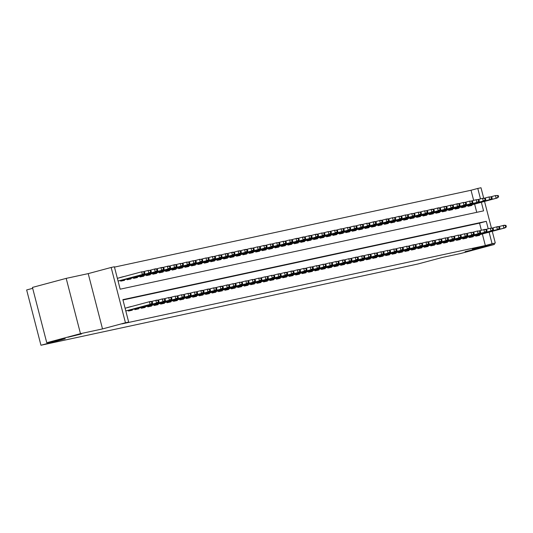 <?xml version="1.0" encoding="UTF-8"?>
<svg xmlns="http://www.w3.org/2000/svg" width="533" height="533" viewBox="0 0 533 533"><rect width="100%" height="100%" fill="white"/><g stroke="black" fill="none" stroke-linecap="round" stroke-linejoin="round"><path stroke-width="0.8" d="M465.043 251.669L478.727 248.311L465.043 251.669M67.864 337.282L81.549 333.918L67.864 337.282M473.657 200.395L471.032 190.254L477.781 188.442L480.999 187.749L483.678 198.103M32.686 288.333L26.65 289.952L40.954 345.251L417.872 264.008L442.163 257.492L460.652 253.508L494.391 244.454L494.111 243.368M40.954 345.251L65.239 338.735L46.751 342.719L32.446 287.42L66.185 278.373L80.483 333.671L102.516 328.921L125.455 322.765L111.157 267.466L114.368 266.773L120.172 289.192L483.578 210.861L481.359 202.28M102.516 328.921L88.212 273.622L66.185 278.373M88.212 273.622L111.157 267.466M471.032 190.254L114.455 267.113M46.751 342.719L80.483 333.671M475.596 235.453L475.782 236.172L479.64 235.339L479.487 234.753M469.16 236.839L469.346 237.558L473.211 236.725L473.057 236.139M462.731 238.231L462.917 238.944L466.775 238.111L466.622 237.525M456.301 239.617L456.481 240.33L460.345 239.497L460.192 238.911M449.865 241.003L450.052 241.716L453.909 240.883L453.756 240.296M443.436 242.388L443.623 243.101L447.48 242.275L447.327 241.682M437 243.774L437.187 244.494L441.044 243.661L440.898 243.068M430.571 245.16L430.757 245.88L434.615 245.047L434.462 244.454M424.141 246.546L424.321 247.265L428.186 246.433L428.032 245.84M417.705 247.932L417.892 248.651L421.75 247.818L421.596 247.225M411.276 249.317L411.463 250.037L415.32 249.204L415.167 248.618M404.84 250.703L405.027 251.423L408.884 250.59L408.738 250.004M398.411 252.096L398.597 252.809L402.455 251.976L402.302 251.389M391.982 253.481L392.161 254.194L396.026 253.362L395.872 252.775M385.546 254.867L385.732 255.58L389.59 254.747L389.436 254.161M379.116 256.253L379.303 256.966L383.16 256.133L383.007 255.547M372.68 257.639L372.867 258.352L376.724 257.526L376.571 256.933M366.251 259.025L366.438 259.744L370.295 258.911L370.142 258.318M359.815 260.41L360.002 261.13L363.866 260.297L363.713 259.704M353.386 261.796L353.572 262.516L357.43 261.683L357.277 261.09M346.956 263.182L347.136 263.902L351 263.069L350.847 262.476M340.52 264.568L340.707 265.287L344.565 264.455L344.411 263.868M334.091 265.954L334.278 266.673L338.135 265.84L337.982 265.254M327.655 267.346L327.842 268.059L331.699 267.226L331.553 266.64M321.226 268.732L321.412 269.445L325.27 268.612L325.117 268.026M314.796 270.118L314.976 270.831L318.841 269.998L318.687 269.412M308.36 271.504L308.547 272.216L312.405 271.384L312.251 270.797M301.931 272.889L302.118 273.602L305.975 272.776L305.822 272.183M295.495 274.275L295.682 274.995L299.539 274.162L299.393 273.569M289.066 275.661L289.252 276.38L293.11 275.548L292.957 274.955M282.637 277.047L282.816 277.766L286.681 276.933L286.527 276.341M276.201 278.433L276.387 279.152L280.245 278.319L280.091 277.726M269.771 279.818L269.951 280.538L273.815 279.705L273.662 279.119M263.335 281.204L263.522 281.924L267.379 281.091L267.226 280.505M256.906 282.597L257.093 283.309L260.95 282.477L260.797 281.89M250.47 283.982L250.657 284.695L254.521 283.862L254.368 283.276M244.041 285.368L244.227 286.081L248.085 285.248L247.932 284.662M237.611 286.754L237.791 287.467L241.656 286.634L241.502 286.048M231.175 288.14L231.362 288.853L235.22 288.027L235.066 287.434M224.746 289.526L224.933 290.245L228.79 289.412L228.637 288.819M218.31 290.911L218.497 291.631L222.354 290.798L222.208 290.205M211.881 292.297L212.067 293.017L215.925 292.184L215.772 291.591M205.452 293.683L205.631 294.403L209.496 293.57L209.342 292.977M199.016 295.069L199.202 295.788L203.06 294.956L202.906 294.369M192.586 296.455L192.773 297.174L196.63 296.341L196.477 295.755M186.15 297.847L186.337 298.56L190.194 297.727L190.048 297.141M179.721 299.233L179.907 299.946L183.765 299.113L183.612 298.527M173.292 300.619L173.472 301.332L177.336 300.499L177.183 299.912M166.856 302.004L167.042 302.717L170.9 301.885L170.747 301.298M160.426 303.39L160.606 304.103L164.47 303.277L164.317 302.684M153.99 304.776L154.177 305.496L158.035 304.663L157.881 304.07M147.561 306.162L147.748 306.881L151.605 306.049L151.452 305.456M141.125 307.548L141.312 308.267L145.176 307.434L145.023 306.841M134.696 308.933L134.882 309.653L138.74 308.82L138.587 308.227M128.266 310.319L128.446 311.039L132.311 310.206L132.157 309.62M119.798 277.6L123.609 276.58L119.825 277.68M476.749 212.334L474.617 204.092M120.531 280.431L120.718 281.144L124.575 280.311L124.422 279.725M126.967 279.045L127.154 279.758L131.011 278.926L130.858 278.339M133.397 277.66L133.583 278.373L137.441 277.54L137.287 276.953M139.833 276.267L140.012 276.987L143.877 276.154L143.723 275.568M146.262 274.881L146.448 275.601L150.306 274.768L150.153 274.182M152.691 273.496L152.878 274.215L156.735 273.382L156.589 272.789M159.127 272.11L159.314 272.829L163.171 271.997L163.018 271.404M165.556 270.724L165.743 271.444L169.601 270.611L169.447 270.018M171.992 269.338L172.172 270.058L176.037 269.225L175.883 268.632M178.422 267.952L178.608 268.665L182.466 267.839L182.313 267.246M184.851 266.567L185.038 267.28L188.895 266.453L188.749 265.86M191.287 265.181L191.474 265.894L195.331 265.061L195.178 264.475M197.716 263.795L197.903 264.508L201.76 263.675L201.607 263.089M204.152 262.409L204.332 263.122L208.196 262.289L208.043 261.703M210.582 261.017L210.768 261.736L214.626 260.904L214.473 260.317M217.011 259.631L217.197 260.351L221.062 259.518L220.909 258.931M223.447 258.245L223.633 258.965L227.491 258.132L227.338 257.539M229.876 256.859L230.063 257.579L233.92 256.746L233.767 256.153M236.312 255.474L236.499 256.193L240.356 255.36L240.203 254.767M242.742 254.088L242.928 254.807L246.786 253.975L246.632 253.382M249.178 252.702L249.357 253.415L253.222 252.589L253.068 251.996M255.607 251.316L255.793 252.029L259.651 251.196L259.498 250.61M262.036 249.93L262.223 250.643L266.08 249.81L265.934 249.224M268.472 248.545L268.659 249.257L272.516 248.425L272.363 247.838M274.901 247.159L275.088 247.872L278.946 247.039L278.792 246.453M281.337 245.766L281.517 246.486L285.382 245.653L285.228 245.067M287.767 244.381L287.953 245.1L291.811 244.267L291.658 243.681M294.196 242.995L294.383 243.714L298.24 242.881L298.094 242.288M300.632 241.609L300.819 242.328L304.676 241.496L304.523 240.903M307.061 240.223L307.248 240.943L311.105 240.11L310.952 239.517M313.497 238.837L313.677 239.557L317.541 238.724L317.388 238.131M319.927 237.451L320.113 238.164L323.971 237.338L323.817 236.745M326.356 236.066L326.542 236.779L330.407 235.946L330.253 235.359M332.792 234.68L332.978 235.393L336.836 234.56L336.683 233.974M339.221 233.294L339.408 234.007L343.265 233.174L343.112 232.588M345.657 231.908L345.844 232.621L349.701 231.788L349.548 231.202M352.086 230.516L352.273 231.235L356.131 230.403L355.977 229.816M358.522 229.13L358.702 229.85L362.567 229.017L362.413 228.43M364.952 227.744L365.138 228.464L368.996 227.631L368.843 227.038M371.381 226.358L371.568 227.078L375.425 226.245L375.279 225.652M377.817 224.973L378.004 225.692L381.861 224.859L381.708 224.266M384.246 223.587L384.433 224.306L388.29 223.474L388.137 222.881M390.682 222.201L390.862 222.914L394.726 222.088L394.573 221.495M397.112 220.815L397.298 221.528L401.156 220.695L401.003 220.109M403.541 219.429L403.728 220.142L407.585 219.31L407.439 218.723M409.977 218.044L410.163 218.757L414.021 217.924L413.868 217.337M416.406 216.658L416.593 217.371L420.45 216.538L420.297 215.952M422.842 215.265L423.022 215.985L426.886 215.152L426.733 214.566M429.272 213.88L429.458 214.599L433.316 213.766L433.162 213.18M435.701 212.494L435.887 213.213L439.752 212.381L439.598 211.788M442.137 211.108L442.323 211.828L446.181 210.995L446.028 210.402M448.566 209.722L448.753 210.442L452.61 209.609L452.457 209.016M455.002 208.336L455.189 209.056L459.046 208.223L458.893 207.63M461.431 206.951L461.618 207.663L465.476 206.837L465.322 206.244M467.867 205.565L468.047 206.278L471.912 205.445L471.758 204.859M488.215 228.79L486.283 221.322L122.876 299.653L128.673 322.072L121.924 323.884L485.336 245.553L482.345 233.987M481.386 230.283L479.54 223.134L122.963 299.992M127.554 307.574L131.365 306.555M492.265 231.322L495.297 243.048L472.358 249.204L494.391 244.454M495.297 243.048L492.086 243.741L489.094 232.175M485.336 245.553L492.086 243.741M128.673 322.072L125.455 322.765M484.537 201.427L491.406 227.997M480.486 198.902L477.781 188.442M479.54 223.134L486.283 221.322M127.534 307.494L131.345 306.468M151.945 303.284L152.585 303.144L152.198 301.651L151.559 301.785L151.945 303.284L150.086 304.403L151.245 304.156L125.801 310.979M125.788 310.926L150.086 304.403L149.393 301.718L125.095 308.234M151.559 301.785L149.393 301.718L150.546 301.465L152.198 301.651M151.245 304.156L152.585 303.144M144.856 273.249L144.47 271.757L143.823 271.897L144.21 273.389L144.856 273.249L142.358 274.515L141.658 271.823L117.36 278.339M144.21 273.389L142.358 274.515L118.059 281.031M143.517 274.262L118.073 281.091M143.823 271.897L141.658 271.823L144.47 271.757M158.374 301.898L159.021 301.758L158.634 300.266L157.988 300.399L158.374 301.898L156.515 303.017L157.675 302.771L128.346 310.639M128.333 310.579L156.515 303.017L155.823 300.332L151.285 301.545M157.988 300.399L155.823 300.332L156.982 300.079L158.634 300.266M157.675 302.771L159.021 301.758M164.81 300.512L165.45 300.372L165.063 298.873L164.424 299.013L164.81 300.512L162.951 301.631L164.111 301.385L134.776 309.253M134.762 309.193L162.951 301.631L162.252 298.94L157.715 300.159M164.424 299.013L162.252 298.94L165.063 298.873M164.111 301.385L165.45 300.372M171.24 299.12L171.886 298.986L171.499 297.487L170.853 297.627L171.24 299.12L169.381 300.246L170.54 299.999L141.212 307.867M141.198 307.808L169.381 300.246L168.688 297.554L164.144 298.773M170.853 297.627L168.688 297.554L171.499 297.487M170.54 299.999L171.886 298.986M177.669 297.734L178.315 297.601L177.929 296.101L177.282 296.241L177.669 297.734L175.817 298.86L176.976 298.613L147.641 306.482M147.628 306.422L175.817 298.86L175.117 296.168L170.58 297.387M177.282 296.241L175.117 296.168L177.929 296.101M176.976 298.613L178.315 297.601M151.285 271.863L150.899 270.371L150.259 270.511L150.646 272.003L151.285 271.863L148.787 273.129L148.094 270.438L143.55 271.657M150.646 272.003L148.787 273.129L120.598 280.691M149.946 272.876L120.618 280.744M150.259 270.511L148.094 270.438L150.899 270.371M157.721 270.478L157.335 268.985L156.689 269.125L157.075 270.617L157.721 270.478L155.223 271.743L154.523 269.052L149.986 270.271M157.075 270.617L155.223 271.743L127.034 279.305M156.376 271.49L127.047 279.359M156.689 269.125L154.523 269.052L155.683 268.799L157.335 268.985M164.151 269.092L163.764 267.599L163.125 267.739L163.511 269.232L164.151 269.092L161.652 270.358L160.959 267.666L156.416 268.885M163.511 269.232L161.652 270.358L133.463 277.92M162.812 270.104L133.477 277.973M163.125 267.739L160.959 267.666L162.112 267.413L163.764 267.599M170.587 267.706L170.2 266.214L169.554 266.347L169.94 267.846L170.587 267.706L168.082 268.965L167.389 266.28L162.851 267.493M169.94 267.846L168.082 268.965L139.899 276.527M169.241 268.719L139.912 276.587M169.554 266.347L167.389 266.28L168.548 266.027L170.2 266.214M184.105 296.348L184.744 296.208L184.358 294.716L183.718 294.856L184.105 296.348L182.246 297.474L183.405 297.227L154.077 305.096M154.057 305.036L182.246 297.474L181.553 294.782L177.009 296.002M183.718 294.856L181.553 294.782L184.358 294.716M183.405 297.227L184.744 296.208M177.016 266.32L176.63 264.828L175.99 264.961L176.376 266.46L177.016 266.32L174.518 267.579L173.818 264.894L169.281 266.107M176.376 266.46L174.518 267.579L146.328 275.141M175.677 267.333L146.342 275.201M175.99 264.961L173.818 264.894L174.977 264.641L176.63 264.828M190.534 294.962L191.18 294.822L190.794 293.33L190.148 293.47L190.534 294.962L188.682 296.088L189.835 295.835L160.506 303.703M160.493 303.65L188.682 296.088L187.982 293.397L183.445 294.616M190.148 293.47L187.982 293.397L190.794 293.33M189.835 295.835L191.18 294.822M183.445 264.934L183.059 263.435L182.419 263.575L182.806 265.074L183.445 264.934L180.947 266.194L180.254 263.502L175.71 264.721M182.806 265.074L180.947 266.194L152.758 273.755M182.106 265.947L152.778 273.815M182.419 263.575L180.254 263.502L183.059 263.435M196.97 293.576L197.61 293.436L197.223 291.944L196.584 292.084L196.97 293.576L195.111 294.702L196.271 294.449L166.936 302.318M166.922 302.264L195.111 294.702L194.418 292.011L189.875 293.23M196.584 292.084L194.418 292.011L197.223 291.944M196.271 294.449L197.61 293.436M189.881 263.549L189.495 262.049L188.849 262.189L189.235 263.682L189.881 263.549L187.383 264.808L186.683 262.116L182.146 263.335M189.235 263.682L187.383 264.808L159.194 272.37M188.535 264.561L159.207 272.43M188.849 262.189L186.683 262.116L189.495 262.049M203.399 292.191L204.046 292.051L203.659 290.558L203.013 290.698L203.399 292.191L201.541 293.317L202.7 293.063L173.372 300.932M173.358 300.879L201.541 293.317L200.848 290.625L196.304 291.844M203.013 290.698L200.848 290.625L202.007 290.372L203.659 290.558M202.7 293.063L204.046 292.051M196.311 262.163L195.924 260.664L195.285 260.804L195.671 262.296L196.311 262.163L193.812 263.422L193.119 260.73L188.575 261.95M195.671 262.296L193.812 263.422L165.623 270.984M194.971 263.175L165.636 271.044M195.285 260.804L193.119 260.73L195.924 260.664M209.835 290.805L210.475 290.665L210.089 289.172L209.442 289.312L209.835 290.805L207.977 291.931L209.136 291.678L179.801 299.546M179.788 299.493L207.977 291.931L207.277 289.239L202.74 290.458M209.442 289.312L207.277 289.239L208.436 288.986L210.089 289.172M209.136 291.678L210.475 290.665M216.265 289.419L216.904 289.279L216.518 287.787L215.878 287.927L216.265 289.419L214.406 290.545L215.565 290.292L186.237 298.16M186.217 298.107L214.406 290.545L213.713 287.853L209.169 289.073M215.878 287.927L213.713 287.853L216.518 287.787M215.565 290.292L216.904 289.279M222.694 288.033L223.34 287.893L222.954 286.401L222.308 286.534L222.694 288.033L220.842 289.153L221.994 288.906L192.666 296.774M192.653 296.714L220.842 289.153L220.142 286.468L215.605 287.68M222.308 286.534L220.142 286.468L221.302 286.214L222.954 286.401M221.994 288.906L223.34 287.893M229.13 286.647L229.77 286.507L229.383 285.015L228.744 285.148L229.13 286.647L227.271 287.767L228.43 287.52L199.095 295.389M199.082 295.329L227.271 287.767L226.578 285.082L222.034 286.294M228.744 285.148L226.578 285.082L227.731 284.829L229.383 285.015M228.43 287.52L229.77 286.507M235.559 285.262L236.206 285.122L235.819 283.623L235.173 283.763L235.559 285.262L233.701 286.381L234.86 286.134L205.531 294.003M205.518 293.943L233.701 286.381L233.008 283.689L228.47 284.908M235.173 283.763L233.008 283.689L235.819 283.623M234.86 286.134L236.206 285.122M241.995 283.869L242.635 283.736L242.249 282.237L241.609 282.377L241.995 283.869L240.136 284.995L241.296 284.749L211.961 292.617M211.947 292.557L240.136 284.995L239.437 282.303L234.9 283.523M241.609 282.377L239.437 282.303L242.249 282.237M241.296 284.749L242.635 283.736M248.425 282.483L249.071 282.35L248.684 280.851L248.038 280.991L248.425 282.483L246.566 283.609L247.725 283.363L218.397 291.231M218.377 291.171L246.566 283.609L245.873 280.918L241.329 282.137M248.038 280.991L245.873 280.918L248.684 280.851M247.725 283.363L249.071 282.35M254.854 281.098L255.5 280.958L255.114 279.465L254.468 279.605L254.854 281.098L253.002 282.224L254.154 281.977L224.826 289.845M224.813 289.785L253.002 282.224L252.302 279.532L247.765 280.751M254.468 279.605L252.302 279.532L255.114 279.465M254.154 281.977L255.5 280.958M261.29 279.712L261.93 279.572L261.543 278.079L260.904 278.219L261.29 279.712L259.431 280.838L260.59 280.585L231.262 288.453M231.242 288.4L259.431 280.838L258.738 278.146L254.194 279.365M260.904 278.219L258.738 278.146L261.543 278.079M260.59 280.585L261.93 279.572M267.719 278.326L268.365 278.186L267.979 276.694L267.333 276.834L267.719 278.326L265.86 279.452L267.02 279.199L237.691 287.067M237.678 287.014L265.86 279.452L265.168 276.76L260.63 277.979M267.333 276.834L265.168 276.76L267.979 276.694M267.02 279.199L268.365 278.186M274.155 276.94L274.795 276.8L274.408 275.308L273.769 275.448L274.155 276.94L272.296 278.066L273.456 277.813L244.121 285.681M244.107 285.628L272.296 278.066L271.597 275.374L267.06 276.594M273.769 275.448L271.597 275.374L274.408 275.308M273.456 277.813L274.795 276.8M280.585 275.554L281.231 275.414L280.844 273.922L280.198 274.062L280.585 275.554L278.726 276.68L279.885 276.427L250.557 284.296M250.543 284.242L278.726 276.68L278.033 273.989L273.489 275.208M280.198 274.062L278.033 273.989L279.192 273.735L280.844 273.922M279.885 276.427L281.231 275.414M202.747 260.77L202.36 259.278L201.714 259.418L202.1 260.91L202.747 260.77L200.241 262.036L199.549 259.344L195.011 260.564M202.1 260.91L200.241 262.036L172.059 269.598M201.401 261.79L172.072 269.658M201.714 259.418L199.549 259.344L202.36 259.278M209.176 259.384L208.789 257.892L208.15 258.032L208.536 259.524L209.176 259.384L206.677 260.65L205.978 257.959L201.441 259.178M208.536 259.524L206.677 260.65L178.488 268.212M207.837 260.397L178.502 268.266M208.15 258.032L205.978 257.959L208.789 257.892M215.612 257.999L215.225 256.506L214.579 256.646L214.966 258.139L215.612 257.999L213.107 259.265L212.414 256.573L207.87 257.792M214.966 258.139L213.107 259.265L184.924 266.826M214.266 259.011L184.938 266.88M214.579 256.646L212.414 256.573L215.225 256.506M222.041 256.613L221.655 255.12L221.008 255.26L221.395 256.753L222.041 256.613L219.543 257.879L218.843 255.187L214.306 256.406M221.395 256.753L219.543 257.879L191.354 265.441M220.695 257.626L191.367 265.494M221.008 255.26L218.843 255.187L220.002 254.934L221.655 255.12M228.47 255.227L228.084 253.735L227.444 253.875L227.831 255.367L228.47 255.227L225.972 256.493L225.279 253.801L220.735 255.021M227.831 255.367L225.972 256.493L197.783 264.055M227.131 256.24L197.803 264.108M227.444 253.875L225.279 253.801L226.432 253.548L228.084 253.735M234.906 253.841L234.52 252.349L233.874 252.489L234.26 253.981L234.906 253.841L232.408 255.107L231.708 252.415L227.171 253.635M234.26 253.981L232.408 255.107L204.219 262.669M233.561 254.854L204.232 262.722M233.874 252.489L231.708 252.415L232.868 252.162L234.52 252.349M241.336 252.455L240.949 250.963L240.31 251.096L240.696 252.595L241.336 252.455L238.837 253.715L238.144 251.03L233.601 252.242M240.696 252.595L238.837 253.715L210.648 261.277M239.997 253.468L210.662 261.337M240.31 251.096L238.144 251.03L239.297 250.776L240.949 250.963M247.772 251.07L247.385 249.577L246.739 249.711L247.125 251.21L247.772 251.07L245.267 252.329L244.574 249.644L240.03 250.856M247.125 251.21L245.267 252.329L217.084 259.891M246.426 252.082L217.098 259.951M246.739 249.711L244.574 249.644L245.733 249.391L247.385 249.577M254.201 249.684L253.815 248.185L253.168 248.325L253.555 249.824L254.201 249.684L251.703 250.943L251.003 248.251L246.466 249.471M253.555 249.824L251.703 250.943L223.514 258.505M252.862 250.697L223.527 258.565M253.168 248.325L251.003 248.251L253.815 248.185M260.63 248.298L260.244 246.799L259.604 246.939L259.991 248.431L260.63 248.298L258.132 249.557L257.439 246.866L252.895 248.085M259.991 248.431L258.132 249.557L229.943 257.119M259.291 249.311L229.963 257.179M259.604 246.939L257.439 246.866L260.244 246.799M267.066 246.912L266.68 245.413L266.034 245.553L266.42 247.046L267.066 246.912L264.568 248.171L263.868 245.48L259.331 246.699M266.42 247.046L264.568 248.171L236.379 255.733M265.72 247.925L236.392 255.793M266.034 245.553L263.868 245.48L266.68 245.413M273.496 245.52L273.109 244.027L272.47 244.167L272.856 245.66L273.496 245.52L270.997 246.786L270.304 244.094L265.76 245.313M272.856 245.66L270.997 246.786L242.808 254.348M272.156 246.539L242.821 254.408M272.47 244.167L270.304 244.094L273.109 244.027M287.014 274.169L287.66 274.029L287.274 272.536L286.627 272.669L287.014 274.169L285.162 275.294L286.321 275.041L256.986 282.91M256.973 282.856L285.162 275.294L284.462 272.603L279.925 273.822M286.627 272.669L284.462 272.603L285.621 272.35L287.274 272.536M286.321 275.041L287.66 274.029M293.45 272.783L294.089 272.643L293.703 271.15L293.063 271.284L293.45 272.783L291.591 273.902L292.75 273.656L263.422 281.524M263.402 281.464L291.591 273.902L290.898 271.217L286.354 272.43M293.063 271.284L290.898 271.217L292.051 270.964L293.703 271.15M292.75 273.656L294.089 272.643M299.879 271.397L300.525 271.257L300.139 269.765L299.493 269.898L299.879 271.397L298.027 272.516L299.18 272.27L269.851 280.138M269.838 280.078L298.027 272.516L297.327 269.831L292.79 271.044M299.493 269.898L297.327 269.831L298.487 269.578L300.139 269.765M299.18 272.27L300.525 271.257M306.315 270.011L306.955 269.871L306.568 268.372L305.929 268.512L306.315 270.011L304.456 271.13L305.616 270.884L276.281 278.752M276.267 278.692L304.456 271.13L303.763 268.439L299.22 269.658M305.929 268.512L303.763 268.439L306.568 268.372M305.616 270.884L306.955 269.871M279.932 244.134L279.545 242.642L278.899 242.781L279.285 244.274L279.932 244.134L277.426 245.4L276.734 242.708L272.196 243.927M279.285 244.274L277.426 245.4L249.244 252.962M278.586 245.147L249.257 253.015M278.899 242.781L276.734 242.708L279.545 242.642M286.361 242.748L285.974 241.256L285.335 241.396L285.721 242.888L286.361 242.748L283.862 244.014L283.163 241.322L278.626 242.542M285.721 242.888L283.862 244.014L255.673 251.576M285.022 243.761L255.687 251.629M285.335 241.396L283.163 241.322L285.974 241.256M292.79 241.362L292.404 239.87L291.764 240.01L292.151 241.502L292.79 241.362L290.292 242.628L289.599 239.937L285.055 241.156M292.151 241.502L290.292 242.628L262.103 250.19M291.451 242.375L262.123 250.244M291.764 240.01L289.599 239.937L292.404 239.87M299.226 239.977L298.84 238.484L298.194 238.624L298.58 240.117L299.226 239.977L296.728 241.242L296.028 238.551L291.491 239.77M298.58 240.117L296.728 241.242L268.539 248.804M297.88 240.989L268.552 248.858M298.194 238.624L296.028 238.551L297.187 238.298L298.84 238.484M312.744 268.619L313.391 268.485L313.004 266.986L312.358 267.126L312.744 268.619L310.886 269.745L312.045 269.498L282.717 277.367M282.703 277.307L310.886 269.745L310.193 267.053L305.649 268.272M312.358 267.126L310.193 267.053L313.004 266.986M312.045 269.498L313.391 268.485M305.656 238.591L305.269 237.098L304.629 237.238L305.016 238.731L305.656 238.591L303.157 239.857L302.464 237.165L297.92 238.384M305.016 238.731L303.157 239.857L274.968 247.419M304.316 239.603L274.981 247.472M304.629 237.238L302.464 237.165L303.617 236.912L305.269 237.098M319.18 267.233L319.82 267.1L319.434 265.601L318.787 265.74L319.18 267.233L317.322 268.359L318.481 268.112L289.146 275.981M289.133 275.921L317.322 268.359L316.622 265.667L312.085 266.886M318.787 265.74L316.622 265.667L319.434 265.601M318.481 268.112L319.82 267.1M312.091 237.205L311.705 235.713L311.059 235.846L311.445 237.345L312.091 237.205L309.586 238.464L308.893 235.779L304.356 236.992M311.445 237.345L309.586 238.464L281.404 246.026M310.746 238.218L281.417 246.086M311.059 235.846L308.893 235.779L310.053 235.526L311.705 235.713M325.61 265.847L326.249 265.707L325.863 264.215L325.223 264.355L325.61 265.847L323.751 266.973L324.91 266.727L295.582 274.595M295.562 274.535L323.751 266.973L323.058 264.281L318.514 265.501M325.223 264.355L323.058 264.281L325.863 264.215M324.91 266.727L326.249 265.707M318.521 235.819L318.134 234.327L317.495 234.46L317.881 235.959L318.521 235.819L316.022 237.078L315.323 234.393L310.786 235.606M317.881 235.959L316.022 237.078L287.833 244.64M317.182 236.832L287.847 244.7M317.495 234.46L315.323 234.393L316.482 234.14L318.134 234.327M332.039 264.461L332.685 264.321L332.299 262.829L331.653 262.969L332.039 264.461L330.187 265.587L331.339 265.334L302.011 273.202M301.998 273.149L330.187 265.587L329.487 262.896L324.95 264.115M331.653 262.969L329.487 262.896L332.299 262.829M331.339 265.334L332.685 264.321M324.957 234.433L324.57 232.934L323.924 233.074L324.311 234.573L324.957 234.433L322.452 235.693L321.759 233.001L317.215 234.22M324.311 234.573L322.452 235.693L294.269 243.255M323.611 235.446L294.283 243.315M323.924 233.074L321.759 233.001L324.57 232.934M338.475 263.075L339.115 262.936L338.728 261.443L338.089 261.583L338.475 263.075L336.616 264.201L337.775 263.948L308.44 271.817M308.427 271.763L336.616 264.201L335.923 261.51L331.379 262.729M338.089 261.583L335.923 261.51L338.728 261.443M337.775 263.948L339.115 262.936M331.386 233.048L331 231.549L330.353 231.688L330.74 233.181L331.386 233.048L328.888 234.307L328.188 231.615L323.651 232.834M330.74 233.181L328.888 234.307L300.699 241.869M330.04 234.06L300.712 241.929M330.353 231.688L328.188 231.615L331 231.549M344.904 261.69L345.551 261.55L345.164 260.057L344.518 260.197L344.904 261.69L343.045 262.816L344.205 262.562L314.876 270.431M314.863 270.378L343.045 262.816L342.353 260.124L337.815 261.343M344.518 260.197L342.353 260.124L343.512 259.871L345.164 260.057M344.205 262.562L345.551 261.55M337.815 231.662L337.429 230.163L336.789 230.303L337.176 231.795L337.815 231.662L335.317 232.921L334.624 230.229L330.08 231.449M337.176 231.795L335.317 232.921L307.128 240.483M336.476 232.674L307.148 240.543M336.789 230.303L334.624 230.229L337.429 230.163M351.34 260.304L351.98 260.164L351.593 258.672L350.954 258.811L351.34 260.304L349.481 261.43L350.641 261.177L321.306 269.045M321.292 268.992L349.481 261.43L348.782 258.738L344.245 259.957M350.954 258.811L348.782 258.738L351.593 258.672M350.641 261.177L351.98 260.164M344.251 230.269L343.865 228.777L343.219 228.917L343.605 230.409L344.251 230.269L341.753 231.535L341.053 228.844L336.516 230.063M343.605 230.409L341.753 231.535L313.564 239.097M342.906 231.289L313.577 239.157M343.219 228.917L341.053 228.844L343.865 228.777M357.77 258.918L358.416 258.778L358.029 257.286L357.383 257.419L357.77 258.918L355.911 260.044L357.07 259.791L327.742 267.659M327.722 267.606L355.911 260.044L355.218 257.352L350.674 258.572M357.383 257.419L355.218 257.352L356.377 257.099L358.029 257.286M357.07 259.791L358.416 258.778M350.681 228.884L350.294 227.391L349.655 227.531L350.041 229.023L350.681 228.884L348.182 230.149L347.489 227.458L342.946 228.677M350.041 229.023L348.182 230.149L319.993 237.711M349.342 229.896L320.007 237.765M349.655 227.531L347.489 227.458L350.294 227.391M364.199 257.532L364.845 257.392L364.459 255.9L363.812 256.033L364.199 257.532L362.347 258.652L363.499 258.405L334.171 266.273M334.158 266.214L362.347 258.652L361.647 255.967L357.11 257.179M363.812 256.033L361.647 255.967L362.806 255.713L364.459 255.9M363.499 258.405L364.845 257.392M357.117 227.498L356.73 226.005L356.084 226.145L356.47 227.638L357.117 227.498L354.612 228.764L353.919 226.072L349.375 227.291M356.47 227.638L354.612 228.764L326.429 236.326M355.771 228.51L326.443 236.379M356.084 226.145L353.919 226.072L356.73 226.005M370.635 256.146L371.274 256.007L370.888 254.514L370.248 254.647L370.635 256.146L368.776 257.266L369.935 257.019L340.607 264.888M340.587 264.828L368.776 257.266L368.083 254.581L363.539 255.793M370.248 254.647L368.083 254.581L369.236 254.328L370.888 254.514M369.935 257.019L371.274 256.007M363.546 226.112L363.16 224.62L362.513 224.759L362.9 226.252L363.546 226.112L361.048 227.378L360.348 224.686L355.811 225.905M362.9 226.252L361.048 227.378L332.858 234.94M362.207 227.125L332.872 234.993M362.513 224.759L360.348 224.686L361.507 224.433L363.16 224.62M377.064 254.761L377.71 254.621L377.324 253.122L376.678 253.262L377.064 254.761L375.212 255.88L376.365 255.633L347.036 263.502M347.023 263.442L375.212 255.88L374.512 253.188L369.975 254.408M376.678 253.262L374.512 253.188L377.324 253.122M376.365 255.633L377.71 254.621M369.975 224.726L369.589 223.234L368.949 223.374L369.336 224.866L369.975 224.726L367.477 225.992L366.784 223.3L362.24 224.52M369.336 224.866L367.477 225.992L339.288 233.554M368.636 225.739L339.308 233.607M368.949 223.374L366.784 223.3L369.589 223.234M383.5 253.368L384.14 253.235L383.753 251.736L383.114 251.876L383.5 253.368L381.641 254.494L382.801 254.248L353.466 262.116M353.452 262.056L381.641 254.494L380.942 251.803L376.405 253.022M383.114 251.876L380.942 251.803L383.753 251.736M382.801 254.248L384.14 253.235M376.411 223.34L376.025 221.848L375.379 221.988L375.765 223.48L376.411 223.34L373.913 224.606L373.213 221.915L368.676 223.134M375.765 223.48L373.913 224.606L345.724 232.168M375.065 224.353L345.737 232.221M375.379 221.988L373.213 221.915L374.373 221.661L376.025 221.848M389.929 251.982L390.576 251.849L390.189 250.35L389.543 250.49L389.929 251.982L388.071 253.108L389.23 252.862L359.902 260.73M359.888 260.67L388.071 253.108L387.378 250.417L382.834 251.636M389.543 250.49L387.378 250.417L390.189 250.35M389.23 252.862L390.576 251.849M382.841 221.955L382.454 220.462L381.815 220.595L382.201 222.094L382.841 221.955L380.342 223.214L379.649 220.529L375.105 221.741M382.201 222.094L380.342 223.214L352.153 230.776M381.501 222.967L352.166 230.836M381.815 220.595L379.649 220.529L380.802 220.276L382.454 220.462M396.359 250.597L397.005 250.457L396.619 248.964L395.972 249.104L396.359 250.597L394.507 251.723L395.666 251.476L366.331 259.344M366.318 259.285L394.507 251.723L393.807 249.031L389.27 250.25M395.972 249.104L393.807 249.031L396.619 248.964M395.666 251.476L397.005 250.457M389.277 220.569L388.89 219.076L388.244 219.21L388.63 220.709L389.277 220.569L386.771 221.828L386.079 219.143L381.541 220.356M388.63 220.709L386.771 221.828L358.589 229.39M387.931 221.581L358.602 229.45M388.244 219.21L386.079 219.143L387.238 218.89L388.89 219.076M402.795 249.211L403.434 249.071L403.048 247.579L402.408 247.718L402.795 249.211L400.936 250.337L402.095 250.084L372.767 257.952M372.747 257.899L400.936 250.337L400.243 247.645L395.699 248.864M402.408 247.718L400.243 247.645L403.048 247.579M402.095 250.084L403.434 249.071M395.706 219.183L395.319 217.684L394.68 217.824L395.066 219.323L395.706 219.183L393.207 220.442L392.508 217.75L387.971 218.97M395.066 219.323L393.207 220.442L365.018 228.004M394.367 220.196L365.032 228.064M394.68 217.824L392.508 217.75L395.319 217.684M409.224 247.825L409.87 247.685L409.484 246.193L408.838 246.333L409.224 247.825L407.372 248.951L408.525 248.698L379.196 256.566M379.183 256.513L407.372 248.951L406.672 246.259L402.135 247.479M408.838 246.333L406.672 246.259L409.484 246.193M408.525 248.698L409.87 247.685M402.142 217.797L401.749 216.298L401.109 216.438L401.496 217.93L402.142 217.797L399.637 219.056L398.944 216.365L394.4 217.584M401.496 217.93L399.637 219.056L371.448 226.618M400.796 218.81L371.468 226.678M401.109 216.438L398.944 216.365L401.749 216.298M415.66 246.439L416.3 246.299L415.913 244.807L415.274 244.947L415.66 246.439L413.801 247.565L414.96 247.312L385.625 255.18M385.612 255.127L413.801 247.565L413.108 244.874L408.564 246.093M415.274 244.947L413.108 244.874L414.261 244.62L415.913 244.807M414.96 247.312L416.3 246.299M408.571 216.411L408.185 214.912L407.538 215.052L407.925 216.545L408.571 216.411L406.073 217.671L405.373 214.979L400.836 216.198M407.925 216.545L406.073 217.671L377.884 225.232M407.225 217.424L377.897 225.292M407.538 215.052L405.373 214.979L408.185 214.912M422.089 245.053L422.736 244.914L422.349 243.421L421.703 243.561L422.089 245.053L420.231 246.179L421.39 245.926L392.061 253.795M392.048 253.741L420.231 246.179L419.538 243.488L414.994 244.707M421.703 243.561L419.538 243.488L420.697 243.235L422.349 243.421M421.39 245.926L422.736 244.914M415 215.019L414.614 213.526L413.974 213.666L414.361 215.159L415 215.019L412.502 216.285L411.809 213.593L407.265 214.812M414.361 215.159L412.502 216.285L384.313 223.847M413.661 216.038L384.333 223.907M413.974 213.666L411.809 213.593L414.614 213.526M428.525 243.668L429.165 243.528L428.779 242.035L428.132 242.169L428.525 243.668L426.666 244.794L427.826 244.54L398.491 252.409M398.477 252.356L426.666 244.794L425.967 242.102L421.43 243.321M428.132 242.169L425.967 242.102L427.126 241.849L428.779 242.035M427.826 244.54L429.165 243.528M421.436 213.633L421.05 212.141L420.404 212.281L420.79 213.773L421.436 213.633L418.931 214.899L418.238 212.207L413.701 213.427M420.79 213.773L418.931 214.899L390.749 222.461M420.091 214.646L390.762 222.514M420.404 212.281L418.238 212.207L421.05 212.141M434.955 242.282L435.594 242.142L435.208 240.649L434.568 240.783L434.955 242.282L433.096 243.401L434.255 243.155L404.927 251.023M404.907 250.963L433.096 243.401L432.403 240.716L427.859 241.929M434.568 240.783L432.403 240.716L433.562 240.463L435.208 240.649M434.255 243.155L435.594 242.142M427.866 212.247L427.479 210.755L426.84 210.895L427.226 212.387L427.866 212.247L425.367 213.513L424.668 210.821L420.131 212.041M427.226 212.387L425.367 213.513L397.178 221.075M426.527 213.26L397.192 221.128M426.84 210.895L424.668 210.821L427.479 210.755M441.384 240.896L442.03 240.756L441.644 239.257L440.998 239.397L441.384 240.896L439.532 242.015L440.684 241.769L411.356 249.637M411.343 249.577L439.532 242.015L438.832 239.33L434.295 240.543M440.998 239.397L438.832 239.33L439.991 239.077L441.644 239.257M440.684 241.769L442.03 240.756M434.302 210.861L433.915 209.369L433.269 209.509L433.655 211.001L434.302 210.861L431.797 212.127L431.104 209.436L426.56 210.655M433.655 211.001L431.797 212.127L403.614 219.689M432.956 211.874L403.628 219.743M433.269 209.509L431.104 209.436L432.263 209.183L433.915 209.369M447.82 239.51L448.46 239.37L448.073 237.871L447.434 238.011L447.82 239.51L445.961 240.63L447.12 240.383L417.785 248.251M417.772 248.191L445.961 240.63L445.268 237.938L440.724 239.157M447.434 238.011L445.268 237.938L448.073 237.871M447.12 240.383L448.46 239.37M440.731 209.476L440.345 207.983L439.698 208.123L440.085 209.616L440.731 209.476L438.233 210.742L437.533 208.05L432.996 209.269M440.085 209.616L438.233 210.742L410.044 218.303M439.385 210.488L410.057 218.357M439.698 208.123L437.533 208.05L438.692 207.797L440.345 207.983M454.249 238.118L454.896 237.984L454.509 236.485L453.863 236.625L454.249 238.118L452.39 239.244L453.55 238.997L424.221 246.866M424.208 246.806L452.39 239.244L451.698 236.552L447.16 237.771M453.863 236.625L451.698 236.552L454.509 236.485M453.55 238.997L454.896 237.984M447.16 208.09L446.774 206.597L446.134 206.731L446.521 208.23L447.16 208.09L444.662 209.356L443.969 206.664L439.425 207.883M446.521 208.23L444.662 209.356L416.473 216.918M445.821 209.103L416.493 216.971M446.134 206.731L443.969 206.664L445.122 206.411L446.774 206.597M460.685 236.732L461.325 236.599L460.938 235.1L460.299 235.24L460.685 236.732L458.826 237.858L459.986 237.611L430.651 245.48M430.637 245.42L458.826 237.858L458.127 235.166L453.59 236.386M460.299 235.24L458.127 235.166L460.938 235.1M459.986 237.611L461.325 236.599M453.596 206.704L453.21 205.212L452.564 205.345L452.95 206.844L453.596 206.704L451.098 207.963L450.398 205.278L445.861 206.491M452.95 206.844L451.098 207.963L422.909 215.525M452.25 207.717L422.922 215.585M452.564 205.345L450.398 205.278L451.558 205.025L453.21 205.212M467.115 235.346L467.761 235.206L467.374 233.714L466.728 233.854L467.115 235.346L465.256 236.472L466.415 236.226L437.087 244.094M437.067 244.034L465.256 236.472L464.563 233.78L460.019 235M466.728 233.854L464.563 233.78L467.374 233.714M466.415 236.226L467.761 235.206M460.026 205.318L459.639 203.826L459 203.959L459.386 205.458L460.026 205.318L457.527 206.577L456.834 203.892L452.29 205.105M459.386 205.458L457.527 206.577L429.338 214.139M458.686 206.331L429.351 214.199M459 203.959L456.834 203.892L457.987 203.639L459.639 203.826M473.544 233.96L474.19 233.82L473.804 232.328L473.157 232.468L473.544 233.96L471.692 235.086L472.844 234.833L443.516 242.702M443.503 242.648L471.692 235.086L470.992 232.395L466.455 233.614M473.157 232.468L470.992 232.395L473.804 232.328M472.844 234.833L474.19 233.82M466.462 203.932L466.075 202.433L465.429 202.573L465.815 204.072L466.462 203.932L463.957 205.192L463.264 202.5L458.72 203.719M465.815 204.072L463.957 205.192L435.774 212.754M465.116 204.945L435.787 212.814M465.429 202.573L463.264 202.5L466.075 202.433M479.98 232.575L480.619 232.435L480.233 230.942L479.593 231.082L479.98 232.575L478.121 233.701L479.28 233.447L449.952 241.316M449.932 241.262L478.121 233.701L477.428 231.009L472.884 232.228M479.593 231.082L477.428 231.009L480.233 230.942M479.28 233.447L480.619 232.435M472.891 202.547L472.505 201.048L471.858 201.188L472.245 202.68L472.891 202.547L470.392 203.806L469.693 201.114L465.156 202.333M472.245 202.68L470.392 203.806L442.203 211.368M471.552 203.559L442.217 211.428M471.858 201.188L469.693 201.114L472.505 201.048M486.409 231.189L487.055 231.049L486.669 229.556L486.023 229.696L486.409 231.189L484.557 232.315L485.71 232.062L456.381 239.93M456.368 239.877L484.557 232.315L483.857 229.623L479.32 230.842M486.023 229.696L483.857 229.623L485.017 229.37L486.669 229.556M485.71 232.062L487.055 231.049M479.32 201.161L478.934 199.662L478.294 199.802L478.681 201.294L479.32 201.161L476.822 202.42L476.129 199.728L471.585 200.948M478.681 201.294L476.822 202.42L448.633 209.982M477.981 202.174L448.653 210.042M478.294 199.802L476.129 199.728L478.934 199.662M492.845 229.803L493.485 229.663L493.098 228.171L492.459 228.311L492.845 229.803L490.986 230.929L492.146 230.676L462.811 238.544M462.797 238.491L490.986 230.929L490.287 228.237L485.75 229.456M492.459 228.311L490.287 228.237L493.098 228.171M492.146 230.676L493.485 229.663M485.756 199.768L485.37 198.276L484.724 198.416L485.11 199.908L485.756 199.768L483.258 201.034L482.558 198.343L478.021 199.562M485.11 199.908L483.258 201.034L455.069 208.596M484.41 200.788L455.082 208.656M484.724 198.416L482.558 198.343L485.37 198.276M499.274 228.417L499.921 228.277L499.534 226.785L498.888 226.918L499.274 228.417L497.416 229.543L498.575 229.29L469.247 237.158M469.233 237.105L497.416 229.543L496.723 226.851L492.179 228.071M498.888 226.918L496.723 226.851L497.882 226.598L499.534 226.785M498.575 229.29L499.921 228.277M492.186 198.383L491.799 196.89L491.16 197.03L491.546 198.523L492.186 198.383L489.687 199.648L488.994 196.957L484.45 198.176M491.546 198.523L489.687 199.648L461.498 207.21M490.846 199.395L461.511 207.264M491.16 197.03L488.994 196.957L491.799 196.89M505.704 227.031L506.35 226.891L505.964 225.399L505.317 225.532L505.704 227.031L503.852 228.151L505.011 227.904L475.676 235.773M475.663 235.713L503.852 228.151L503.152 225.466L498.615 226.678M505.317 225.532L503.152 225.466L504.311 225.212L505.964 225.399M505.011 227.904L506.35 226.891M498.621 196.997L498.235 195.504L497.589 195.644L497.975 197.137L498.621 196.997L496.116 198.263L495.424 195.571L490.886 196.79M497.975 197.137L496.116 198.263L467.934 205.825M497.276 198.01L467.947 205.878M497.589 195.644L495.424 195.571L498.235 195.504"/></g></svg>
